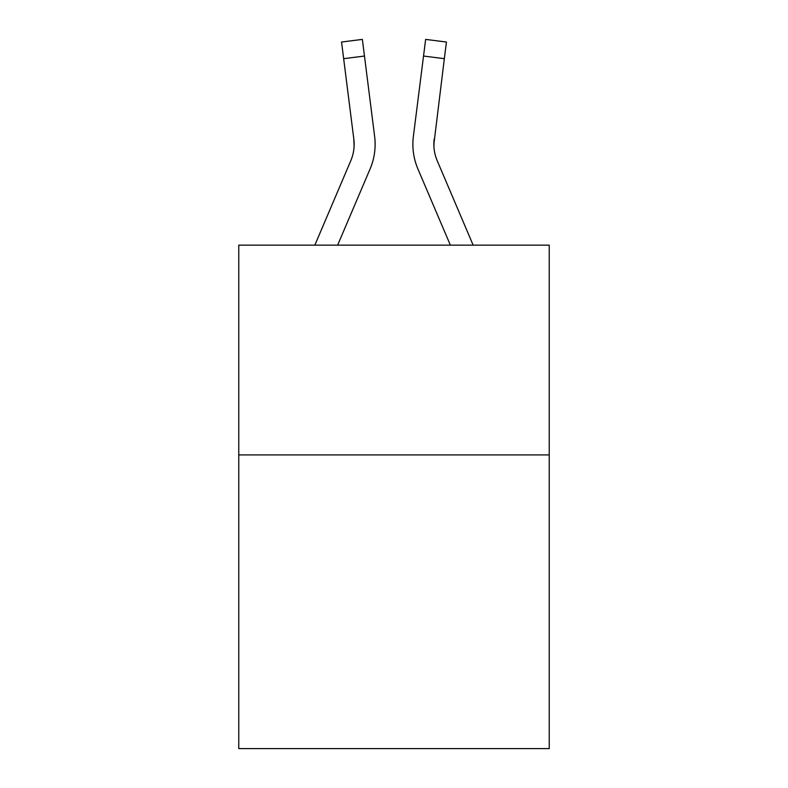 <?xml version="1.0" encoding="UTF-8"?>
<svg xmlns="http://www.w3.org/2000/svg" width="788" height="788" viewBox="0 0 788 788"><rect width="100%" height="100%" fill="white"/><g stroke="black" fill="none" stroke-linecap="round" stroke-linejoin="round"><path stroke-width="1.18" d="M549.236 454.922L549.236 748.6L238.764 748.6L238.764 245.147L549.236 245.147L549.236 454.922L238.764 454.922M337.638 245.147L370.094 168.937A62.932 62.932 0 0 0 374.625 136.393L364.47 56.046L343.657 58.676L341.559 42.03L362.372 39.4L364.47 56.046M374.31 133.881L374.625 136.393M473.155 245.147L437.212 160.722A41.951 41.951 0 0 1 433.853 144.362L444.343 58.676L423.53 56.046L425.628 39.4L446.441 42.03L444.343 58.676M450.362 245.147L417.906 168.937A62.932 62.932 0 0 1 413.375 136.393L423.53 56.046M433.902 146.332L433.853 144.362A41.951 41.951 0 0 0 437.212 160.722A41.951 41.951 0 0 1 433.853 144.362A41.951 41.951 0 0 0 437.212 160.722A41.951 41.951 0 0 1 433.853 144.362A41.951 41.951 0 0 0 437.212 160.722A41.951 41.951 0 0 1 433.853 144.362A41.951 41.951 0 0 0 437.212 160.722A41.951 41.951 0 0 1 434.188 139.023L433.902 146.332M314.845 245.147L350.788 160.722A41.951 41.951 0 0 0 354.147 144.371A41.951 41.951 0 0 1 350.788 160.722A41.951 41.951 0 0 0 354.147 144.371A41.951 41.951 0 0 1 350.788 160.722A41.951 41.951 0 0 0 354.147 144.371A41.951 41.951 0 0 1 350.788 160.722A41.951 41.951 0 0 0 353.812 139.023L343.657 58.676M354.127 145.662L353.812 139.023L354.098 146.332M350.788 160.722A41.951 41.951 0 0 0 353.812 139.023M412.951 147.356L412.882 144.253M413.375 136.393L413.69 133.881"/></g></svg>
